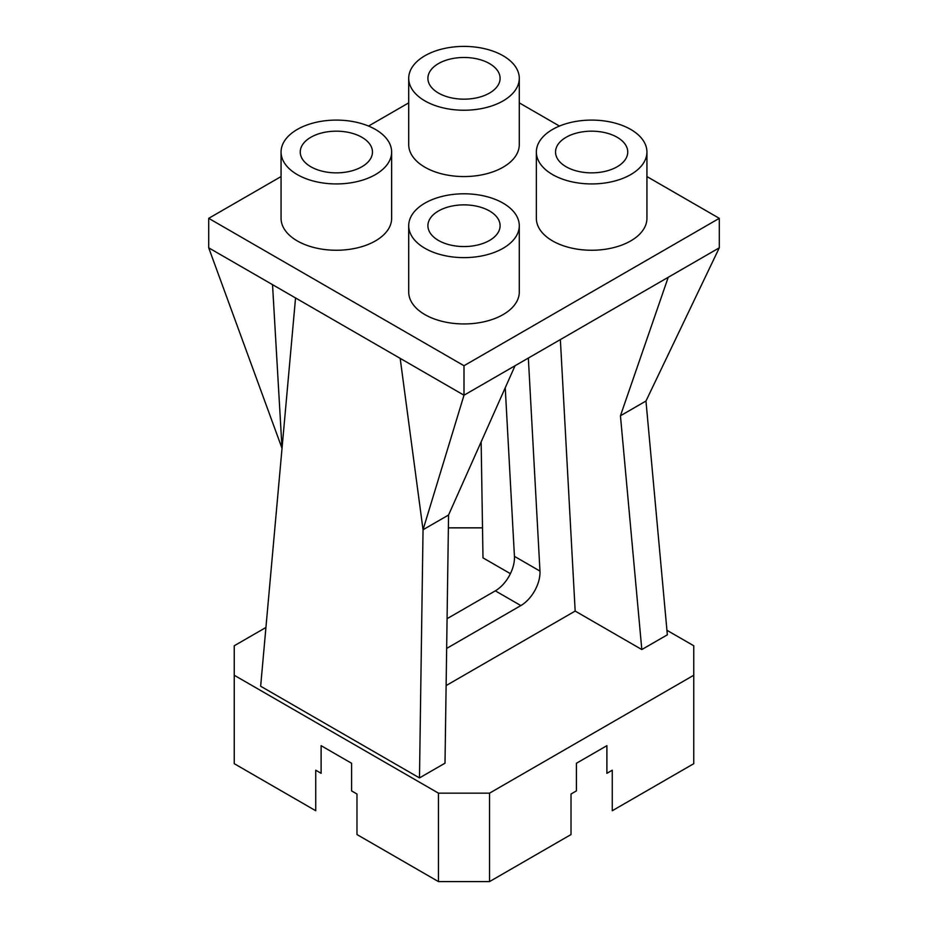 <?xml version="1.0" encoding="UTF-8"?>
<svg xmlns="http://www.w3.org/2000/svg" width="928" height="928" viewBox="0 0 928 928"><rect width="100%" height="100%" fill="white"/><g stroke="black" fill="none" stroke-linecap="round" stroke-linejoin="round"><path stroke-width="1.39" d="M438.468 881.6L438.468 793.162L234.239 675.248L234.239 763.686L315.729 810.736L315.729 770.205L321.111 773.314L321.111 745.671L351.596 763.28L351.596 790.911L356.978 794.02L356.978 834.55L438.468 881.6L489.532 881.6L571.022 834.55L571.022 794.02L576.404 790.911L576.404 763.28L606.889 745.671L606.889 773.314L612.271 770.205L612.271 810.736L693.761 763.686L693.761 675.248L489.532 793.162L489.532 881.6M438.468 793.162L489.532 793.162M265.93 627.479L234.239 645.772L234.239 675.248M666.93 630.286L693.761 645.772L693.761 675.248M482.514 527.858L448.386 527.858M481.145 441.867L482.989 557.856L510.388 573.666M620.438 415.779L645.969 401.035L667.348 634.81L641.816 649.554L620.438 415.779L668.23 277.298L464 395.212L464 365.725L208.707 218.335L281.068 176.564M446.124 685.572L575.174 611.065L641.816 649.554M419.479 777.919L423.04 529.749L448.56 515.005L445.011 763.176L419.479 777.919L260.652 686.221L295.545 297.946M505.238 387.765L514.437 556.348A27.074 15.637 -60 0 1 495.32 590.846L447.076 618.698M448.56 515.005L515.063 365.725M560.361 339.567L575.174 611.065M528.345 358.057L539.968 571.091A27.074 15.637 -60 0 1 520.852 605.578L446.658 648.417M208.707 247.822L272.53 284.664L282.031 448.34L208.707 247.822L208.707 218.335M272.53 284.664L464 395.212L423.04 529.749L400.177 358.359M645.969 401.035L719.293 247.822L668.23 277.298M408.714 102.869L368.544 126.057M719.293 247.822L719.293 218.335L464 365.725M519.286 102.869L559.456 126.057M646.932 176.564L719.293 218.335M408.714 78.323L408.714 144.64A55.286 31.923 0 0 0 424.908 167.214A55.286 31.923 0 0 0 485.158 174.128A55.286 31.923 0 0 0 519.286 144.64L519.286 78.323A55.286 31.923 0 0 0 464 46.4A55.286 31.923 0 0 0 408.714 78.323A55.286 31.923 0 0 0 424.908 100.885A55.286 31.923 0 0 0 485.158 107.81A55.286 31.923 0 0 0 519.286 78.323M281.068 152.018L281.068 218.335A55.286 31.923 0 0 0 297.262 240.909A55.286 31.923 0 0 0 357.512 247.822A55.286 31.923 0 0 0 391.639 218.335L391.639 152.018A55.286 31.923 0 0 0 336.354 120.095A55.286 31.923 0 0 0 281.068 152.018A55.286 31.923 0 0 0 297.262 174.58A55.286 31.923 0 0 0 357.512 181.505A55.286 31.923 0 0 0 391.639 152.018M536.361 152.018L536.361 218.335A55.286 31.923 0 0 0 552.554 240.909A55.286 31.923 0 0 0 612.805 247.822A55.286 31.923 0 0 0 646.932 218.335L646.932 152.018A55.286 31.923 0 0 0 591.646 120.095A55.286 31.923 0 0 0 536.361 152.018A55.286 31.923 0 0 0 552.554 174.58A55.286 31.923 0 0 0 612.805 181.505A55.286 31.923 0 0 0 646.932 152.018M408.714 225.713L408.714 292.03A55.286 31.923 0 0 0 424.908 314.604A55.286 31.923 0 0 0 485.158 321.517A55.286 31.923 0 0 0 519.286 292.03L519.286 225.713A55.286 31.923 0 0 0 464 193.79A55.286 31.923 0 0 0 408.714 225.713A55.286 31.923 0 0 0 424.908 248.275A55.286 31.923 0 0 0 485.158 255.2A55.286 31.923 0 0 0 519.286 225.713M438.468 93.055A36.099 20.845 0 0 0 477.816 97.579A36.099 20.845 0 0 0 500.099 78.323A36.099 20.845 0 0 0 464 57.478A36.099 20.845 0 0 0 427.901 78.323A36.099 20.845 0 0 0 438.468 93.055M310.822 166.75A36.099 20.845 0 0 0 350.169 171.274A36.099 20.845 0 0 0 372.464 152.018A36.099 20.845 0 0 0 336.354 131.173A36.099 20.845 0 0 0 300.254 152.018A36.099 20.845 0 0 0 310.822 166.75M566.115 166.75A36.099 20.845 0 0 0 605.462 171.274A36.099 20.845 0 0 0 627.746 152.018A36.099 20.845 0 0 0 591.646 131.173A36.099 20.845 0 0 0 555.536 152.018A36.099 20.845 0 0 0 566.115 166.75M438.468 240.445A36.099 20.845 0 0 0 477.816 244.969A36.099 20.845 0 0 0 500.099 225.713A36.099 20.845 0 0 0 464 204.868A36.099 20.845 0 0 0 427.901 225.713A36.099 20.845 0 0 0 438.468 240.445M539.968 571.091L514.437 556.348M520.852 605.578L495.32 590.846"/></g></svg>
